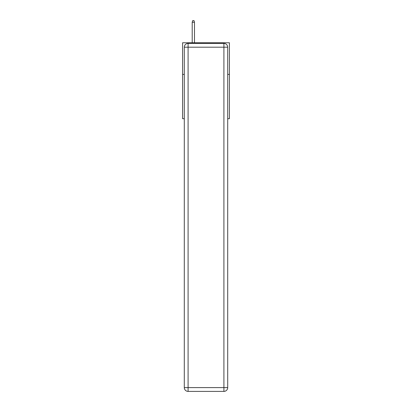 <?xml version="1.0" encoding="UTF-8"?>
<svg xmlns="http://www.w3.org/2000/svg" width="412" height="412" viewBox="0 0 412 412"><rect width="100%" height="100%" fill="white"/><g stroke="black" fill="none" stroke-linecap="round" stroke-linejoin="round"><path stroke-width="0.62" d="M184.298 74.407L182.588 74.407L182.588 42.771L229.412 42.771L229.412 118.697L227.702 118.697M182.588 74.407L182.588 118.697L184.298 118.697M229.412 74.407L227.702 74.407M188.093 43.404L223.907 43.404A3.796 3.796 0 0 1 227.702 47.2L227.702 387.604A3.796 3.796 0 0 1 223.907 391.4L188.093 391.4L188.093 387.604L223.907 387.604L223.907 47.2L188.093 47.2L188.093 387.604L184.298 387.604L184.298 47.2L188.093 47.2L188.093 43.404A3.796 3.796 0 0 0 184.298 47.2A3.796 3.796 0 0 1 188.093 43.404M184.298 387.604A3.796 3.796 0 0 0 188.093 391.4A3.796 3.796 0 0 1 184.298 387.604M194.485 42.771L194.485 22.243L192.208 22.243L192.208 42.771M192.208 22.243L192.713 20.6L193.98 20.6L194.485 22.243M223.907 391.4A3.796 3.796 0 0 0 227.702 387.604L223.907 387.604L223.907 391.4M227.702 47.2A3.796 3.796 0 0 0 223.907 43.404L223.907 47.2L227.702 47.2"/></g></svg>
